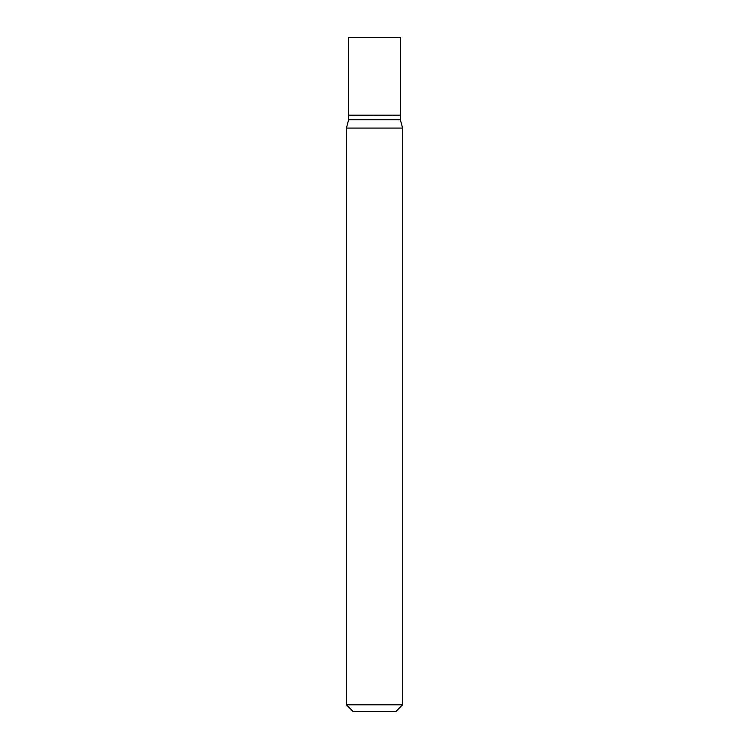<?xml version="1.0" encoding="UTF-8"?>
<svg xmlns="http://www.w3.org/2000/svg" width="749" height="749" viewBox="0 0 749 749"><rect width="100%" height="100%" fill="white"/><g stroke="black" fill="none" stroke-linecap="round" stroke-linejoin="round"><path stroke-width="0.56" stroke-dasharray="3.75 2.81" d="M348.659 37.45L400.341 37.45M348.659 115.196L400.341 115.196M400.116 115.196L348.884 115.196L400.116 115.196M348.659 119.69L400.341 119.69M346.413 128.079L402.588 128.079M346.413 704.809L402.588 704.809M353.154 711.55L395.847 711.55M348.659 115.421L400.341 115.421"/><path stroke-width="1.12" d="M400.341 37.45L348.659 37.45L348.659 115.196L400.341 115.196L400.341 37.45M400.116 115.196L348.659 115.421L348.659 119.69L346.413 128.079L346.413 704.809L402.588 704.809L395.847 711.55L353.154 711.55L346.413 704.809M400.341 115.421L400.341 119.69L348.659 119.69M400.341 119.69L402.588 128.079L346.413 128.079M402.588 128.079L402.588 704.809"/></g></svg>

